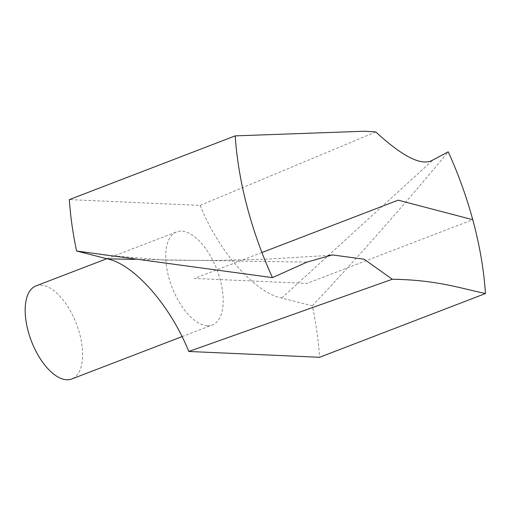 <?xml version="1.0" encoding="UTF-8"?>
<svg xmlns="http://www.w3.org/2000/svg" width="511" height="511" viewBox="0 0 511 511"><rect width="100%" height="100%" fill="white"/><g stroke="black" fill="none" stroke-linecap="round" stroke-linejoin="round"><path stroke-width="0.38" stroke-dasharray="2.56 1.92" d="M207.319 325.763A49.861 24.094 -111 0 1 170.24 282.206A49.861 24.094 -111 0 1 176.582 231.898A49.861 24.094 -111 0 1 216.958 269.795A49.861 24.094 -111 0 1 212.34 324.983A49.861 24.094 -111 0 1 207.319 325.763M375.809 131.959L200.14 205.409L69.349 199.597M200.14 205.409C218.548 251.24 254.644 292.586 281.721 298.054L312.323 305.853A218.127 105.419 -111 0 1 319.573 357.285M312.323 305.853C361.009 253.884 406.302 202.535 448.217 151.812M36.013 285.898A49.861 24.094 -111 0 1 76.382 323.802A49.861 24.094 -111 0 1 71.77 378.983M261.932 252.517L194.461 278.438L306.881 283.433L472.758 219.711M133.741 259.39L307.022 262.098M281.721 298.054L433.213 159.815M104.123 255.053L163.092 260.01L183.698 260.335L216.587 260.393L266.608 259.173L327.941 255.468M181.986 336.64L212.34 324.983M106.78 258.713L176.582 231.898"/><path stroke-width="0.77" d="M188.789 351.472C170.38 305.642 134.278 264.296 107.201 258.822L76.605 251.022L272.459 277.62A218.127 105.419 -111 0 1 235.226 135.875L364.394 131.231L375.809 131.959C403.377 157.362 422.514 166.65 433.213 159.815L448.217 151.812A218.127 105.419 -111 0 1 485.45 293.557C458.112 287.578 435.168 279.881 392.288 279.255L188.789 351.472L319.573 357.285L485.45 293.557M272.459 277.62L307.022 262.098L332.38 254.912L364.177 259.237L392.288 279.255M76.605 251.022A218.127 105.419 -111 0 1 69.349 199.597L235.226 135.875M181.986 336.64L71.77 378.983A49.861 24.094 -111 0 1 66.749 379.769A49.861 24.094 -111 0 1 29.664 336.212A49.861 24.094 -111 0 1 36.013 285.898L106.78 258.713M472.758 219.711L398.19 200.171L261.932 252.517M107.201 258.822L133.741 259.39M327.941 255.468L332.393 255.098"/></g></svg>
